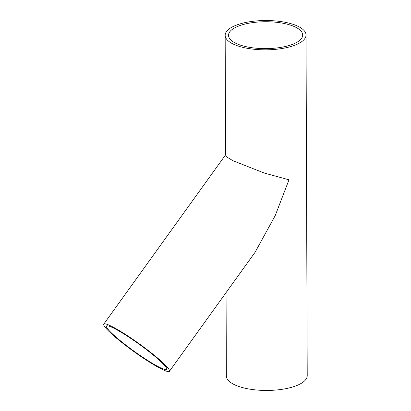 <?xml version="1.0" encoding="UTF-8"?>
<svg xmlns="http://www.w3.org/2000/svg" width="411" height="411" viewBox="0 0 411 411"><rect width="100%" height="100%" fill="white"/><g stroke="black" fill="none" stroke-linecap="round" stroke-linejoin="round"><path stroke-width="0.62" d="M112.958 327.017A40.432 4.716 -144.3 0 0 103.778 324.099A40.432 4.716 -144.3 0 0 133.842 351.544A40.432 4.716 -144.3 0 0 169.414 371.328A40.432 4.716 -144.3 0 0 150.236 352.052A40.432 4.716 -144.3 0 0 112.958 327.017M158.281 366.694A37.082 4.326 -144.3 0 0 166.696 369.371A37.082 4.326 -144.3 0 0 139.124 344.202A37.082 4.326 -144.3 0 0 106.495 326.051A37.082 4.326 -144.3 0 0 115.568 336.701A37.082 4.326 -144.3 0 0 158.281 366.694M226.065 292.601L226.358 375.931A40.432 14.657 -0.2 0 0 266.842 390.45A40.432 14.657 -0.2 0 0 307.223 375.649L306.031 35.033A40.432 14.657 -0.2 0 0 284.386 22.137A40.432 14.657 -0.2 0 0 242.67 23.17A40.432 14.657 -0.2 0 0 225.166 35.315A40.432 14.657 -0.2 0 0 265.65 49.834A40.432 14.657 -0.2 0 0 306.031 35.033M225.166 35.315L225.588 155.075L227.329 157.31L232.708 160.609L264.391 173.093L288.99 179.807L275.19 215.662L255.077 252.287L169.414 371.328M244.571 24.167A37.082 13.445 -0.2 0 0 228.516 35.305A37.082 13.445 -0.2 0 0 265.645 48.621A37.082 13.445 -0.2 0 0 302.681 35.048A37.082 13.445 -0.2 0 0 282.83 23.216A37.082 13.445 -0.2 0 0 244.571 24.167M225.588 154.829L103.778 324.099"/></g></svg>
